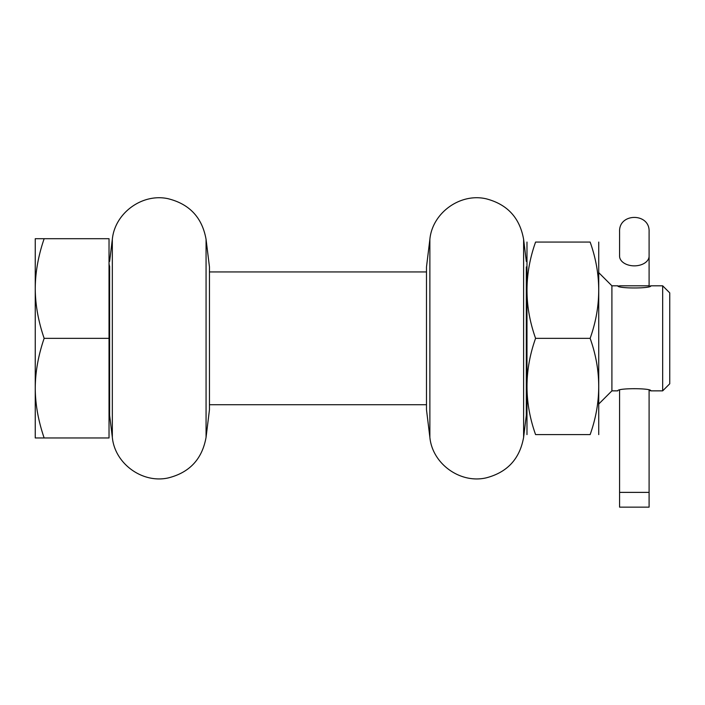 <?xml version="1.0" encoding="UTF-8"?>
<svg xmlns="http://www.w3.org/2000/svg" width="705" height="705" viewBox="0 0 705 705"><rect width="100%" height="100%" fill="white"/><g stroke="black" fill="none" stroke-linecap="round" stroke-linejoin="round"><path stroke-width="1.06" d="M526.327 266.913L526.327 415.254L526.327 266.913M429.874 437.347L426.49 409.755L426.49 266.913L429.874 239.321L429.874 437.347C432.359 463.881 460.321 483.965 486.256 477.84C507.353 472.324 519.805 458.823 523.612 437.347L523.612 239.321L526.327 261.423M206.063 437.347L209.456 409.755L209.456 266.913L206.063 239.321C202.176 217.554 189.504 204.018 168.037 198.695C142.269 193.02 114.809 213.042 112.333 239.321L112.333 437.347C114.809 463.626 142.269 483.648 168.037 477.972C189.504 472.658 202.176 459.114 206.063 437.347L206.063 239.321M109.619 305.565L109.619 301.573M109.619 266.261L109.619 415.254L109.619 266.261A8.857 8.857 0 0 1 109.028 263.08M109.619 375.095L109.619 372.143M109.028 413.588A8.857 8.857 0 0 1 109.619 410.407M209.456 404.732L426.49 404.732M526.327 404.732L526.917 404.732M209.456 271.936L426.49 271.936M526.327 271.936L526.917 271.936M662.665 390.861L669.75 383.784L669.75 292.883L662.665 285.807L662.665 390.861L650.865 390.861C651.834 387.979 616.84 387.979 617.809 390.861L611.905 390.861L611.905 285.807L598.801 272.703M650.865 390.861L649.093 390.332L649.093 507.142L619.58 507.142L619.58 390.332L619.58 492.381L649.093 492.381L649.093 390.332M649.093 286.336L649.093 285.807L649.093 286.336L650.865 285.807C651.834 288.689 616.84 288.689 617.809 285.807L619.58 286.336L619.58 285.807L619.58 286.336M44.151 437.964C38.281 420.841 35.32 404.238 35.25 388.147L35.25 437.964L109.028 437.964L109.028 238.704L35.25 238.704L35.25 288.521C35.338 272.324 38.308 255.712 44.151 238.704M44.151 338.338C38.281 321.207 35.32 304.604 35.25 288.521L35.25 388.147C35.338 371.949 38.308 355.346 44.151 338.338L109.028 338.338M598.739 242.071L598.739 434.597M590.138 434.597C601.568 434.597 601.568 434.597 590.138 434.597C601.568 434.597 601.568 434.597 590.138 434.597L535.58 434.597C524.15 434.597 524.15 434.597 535.58 434.597C524.15 434.597 524.15 434.597 535.58 434.597C524.15 402.511 524.15 370.425 535.58 338.338L590.138 338.338C601.568 370.425 601.568 402.511 590.138 434.597M526.979 242.071L526.979 434.597M590.138 338.338C601.568 306.243 601.568 274.157 590.138 242.071C601.568 242.071 601.568 242.071 590.138 242.071C601.568 242.071 601.568 242.071 590.138 242.071L535.58 242.071C524.15 242.071 524.15 242.071 535.58 242.071C524.15 242.071 524.15 242.071 535.58 242.071C524.15 274.157 524.15 306.243 535.58 338.338M649.093 256.153A14.752 9.703 0 0 1 634.333 265.856A14.752 9.703 0 0 1 619.58 256.153L619.58 231.698C618.682 212.663 650.001 212.663 649.093 231.698L649.093 285.807L619.58 285.807M526.327 415.254L523.612 437.347M429.874 239.321C432.359 212.787 460.321 192.703 486.256 198.828C507.353 204.344 519.805 217.845 523.612 239.321M109.619 415.254L112.333 437.347M109.619 261.423L112.333 239.321M611.905 390.861L598.801 403.965M662.665 285.807L650.865 285.807M617.809 285.807L611.905 285.807"/></g></svg>
